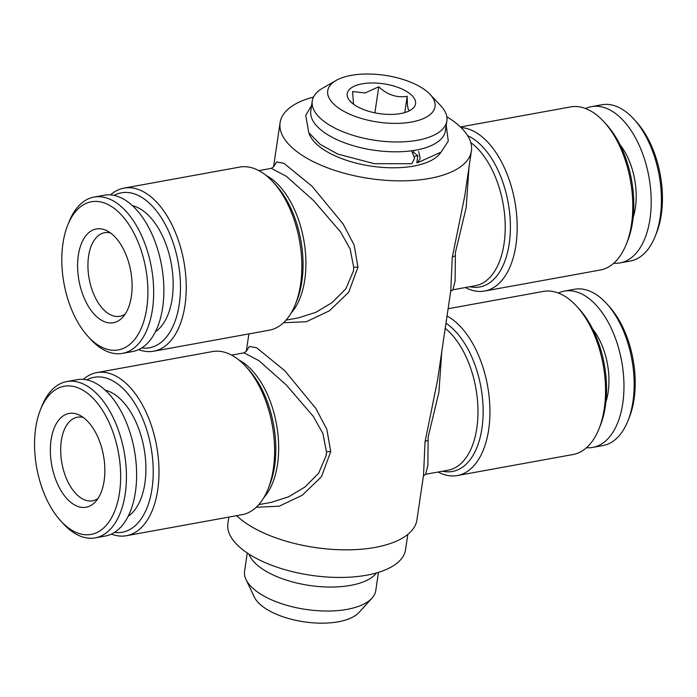 <?xml version="1.0" encoding="UTF-8"?>
<svg xmlns="http://www.w3.org/2000/svg" width="697" height="697" viewBox="0 0 697 697"><rect width="100%" height="100%" fill="white"/><g stroke="black" fill="none" stroke-linecap="round" stroke-linejoin="round"><path stroke-width="1.05" d="M125.251 313.99A42.482 23.445 79.7 0 1 119.806 316.299A42.482 23.445 79.7 0 1 106.624 312.326A42.482 23.445 79.7 0 1 88.571 256.235A42.482 23.445 79.7 0 1 104.611 232.711A42.482 23.445 79.7 0 1 110.518 232.964M155.405 331.789A65.962 36.41 -100.3 0 0 172.159 298.664A65.962 36.41 -100.3 0 0 132.474 205.685M67.687 225.244L69.038 221.846A79.432 43.85 79.7 0 1 94.043 197.077A79.432 43.85 79.7 0 1 138.956 230.21A79.432 43.85 79.7 0 1 152.451 309.398A79.432 43.85 79.7 0 1 122.454 353.379A79.432 43.85 79.7 0 1 90.34 338.995L87.874 336.285A75.293 41.559 79.7 0 1 62.948 243.453A75.293 41.559 79.7 0 1 67.687 225.244A75.293 41.559 79.7 0 1 120.842 214.345A75.293 41.559 79.7 0 1 146.745 308.24A75.293 41.559 79.7 0 1 87.874 336.285M94.043 197.077L104.245 195.221A79.432 43.85 79.7 0 1 149.158 228.355A79.432 43.85 79.7 0 1 162.654 307.551A79.432 43.85 79.7 0 1 132.657 351.523L122.454 353.379M131.376 296.347A47.657 26.312 79.7 0 1 122.62 317.379A47.657 26.312 79.7 0 1 90.688 309.86A47.657 26.312 79.7 0 1 78.325 255.337A47.657 26.312 79.7 0 1 106.868 230.716A47.657 26.312 79.7 0 1 131.376 296.347M586.465 447.744A79.432 43.85 -100.3 0 0 592.755 447.422L602.957 445.566A79.432 43.85 -100.3 0 0 627.962 420.796L629.313 417.39A75.293 41.559 -100.3 0 0 634.052 399.189A75.293 41.559 -100.3 0 0 609.126 306.349L606.66 303.639A79.432 43.85 -100.3 0 0 574.546 289.255L564.343 291.111A79.432 43.85 -100.3 0 0 558.341 293.028M627.962 420.796A79.432 43.85 -100.3 0 0 632.954 401.585A79.432 43.85 -100.3 0 0 606.66 303.639M592.755 447.422A79.432 43.85 -100.3 0 0 622.752 403.441A79.432 43.85 -100.3 0 0 609.256 324.244A79.432 43.85 -100.3 0 0 564.343 291.111M605.92 401.899A53.19 29.361 -100.3 0 0 608.15 392.15A53.19 29.361 -100.3 0 0 592.685 329.089M418.697 151.476L420.213 158.393L417.625 162.68L416.815 162.697L417.843 155.701A68.036 29.657 -171.6 0 1 415.055 156.259A68.036 29.657 -171.6 0 1 414.427 156.372M440.913 152.294A68.036 29.657 -171.6 0 1 413.609 166.095A68.036 29.657 -171.6 0 1 308.884 132.796M413.06 152.547A60.439 26.347 8.4 0 0 413.609 152.434L413.896 150.456M429.979 94.295L440.539 105.474A68.036 29.657 -171.6 0 1 446.864 120.938A68.036 29.657 -171.6 0 1 417.416 140.271A68.036 29.657 -171.6 0 1 346.069 132.979A68.036 29.657 -171.6 0 1 312.247 101.056A68.036 29.657 -171.6 0 1 322.772 88.083L336.12 80.443A54.227 23.637 -171.6 0 1 351.201 75.372A54.227 23.637 -171.6 0 1 429.979 94.295A54.227 23.637 -171.6 0 1 411.552 122.027A54.227 23.637 -171.6 0 1 343.865 111.311A54.227 23.637 -171.6 0 1 336.12 80.443M446.864 120.938L445.409 130.775A68.036 29.657 -171.6 0 1 415.97 150.108A68.036 29.657 -171.6 0 1 344.623 142.824A68.036 29.657 -171.6 0 1 310.792 110.893L312.247 101.056M353.536 104.228L352.569 91.534L365.089 92.962L378.741 86.776C387.41 94.879 396.898 98.05 407.205 96.282C407.222 105.961 407.989 110.71 409.488 110.544L408.529 111.18M400.592 113.559A34.536 15.055 -171.6 0 1 350.417 101.501A34.536 15.055 -171.6 0 1 362.152 83.84A34.536 15.055 -171.6 0 1 405.262 90.662A34.536 15.055 -171.6 0 1 410.202 110.326A34.536 15.055 -171.6 0 1 400.592 113.559M141.761 347.916A78.744 43.467 -100.3 0 0 179.268 304.162A78.744 43.467 -100.3 0 0 162.828 220.174A78.744 43.467 -100.3 0 0 114.038 195.395M138.659 349.615A82.891 45.758 -100.3 0 0 153.68 351.218A82.891 45.758 -100.3 0 0 184.975 305.321A82.891 45.758 -100.3 0 0 170.887 222.691A82.891 45.758 -100.3 0 0 124.022 188.112A82.891 45.758 -100.3 0 0 110.535 194.899M153.68 351.218L269.277 330.195A82.891 45.758 -100.3 0 0 295.371 304.354A82.891 45.758 -100.3 0 0 300.581 284.306A82.891 45.758 -100.3 0 0 273.146 182.109A82.891 45.758 -100.3 0 0 239.629 167.097L124.022 188.112M461.048 127.577A82.891 45.758 79.7 0 1 515.919 245.161A82.891 45.758 79.7 0 1 484.615 291.05L600.222 270.035A82.891 45.758 -100.3 0 0 626.307 244.185L627.666 240.779A78.744 43.467 -100.3 0 0 632.615 221.742A78.744 43.467 -100.3 0 0 606.547 124.65L604.081 121.94A82.891 45.758 -100.3 0 0 570.564 106.929L460.403 126.959M626.307 244.185A82.891 45.758 -100.3 0 0 631.517 224.138A82.891 45.758 -100.3 0 0 604.081 121.94M286.031 320.132L298.508 317.867L315.846 312.326L332.225 302.515L345.921 288.689L353.405 271.037L353.745 267.456L350.147 249.003L340.485 231.805L313.519 200.509L286.31 176.263L271.325 168.352L273.642 166.67M273.581 166.801L276.622 161.939L283.932 163.307L312.003 186.204L343.124 223.99L354.111 244.935L357.97 267.108L348.727 292.174L329.454 310.792L306.375 321.718L283.505 322.737M469.037 167.019L466.154 207.758L455.402 252.488L455.106 280.961L452.919 289.795L450.602 291.468M236.597 515.684A96.7 42.16 8.4 0 0 375.073 547.415A96.7 42.16 8.4 0 0 416.919 519.945L423.549 475.075L425.013 442.003L437.542 380.318L450.793 290.579L452.257 257.515L464.786 195.822L471.407 150.953A96.7 42.16 -171.6 0 1 429.561 178.432A96.7 42.16 -171.6 0 1 328.148 168.073A96.7 42.16 -171.6 0 1 280.081 122.698A96.7 42.16 -171.6 0 1 313.511 97.066M407.806 534.407L405.549 549.68A89.8 39.145 -171.6 0 1 366.683 575.191A89.8 39.145 -171.6 0 1 272.518 565.581A89.8 39.145 -171.6 0 1 227.884 523.447L228.816 517.096M376.537 572.934A66.311 28.908 -171.6 0 1 350.617 585.384A66.311 28.908 -171.6 0 1 248.934 554.089M378.462 572.359L375.779 590.525A66.311 28.908 -171.6 0 1 371.98 598.139A66.311 28.908 -171.6 0 1 347.08 609.37A66.311 28.908 -171.6 0 1 246.015 579.538A66.311 28.908 -171.6 0 1 244.577 571.157L247.261 552.991M371.98 598.139L359.025 612.445A55.141 24.038 -171.6 0 1 338.324 621.785A55.141 24.038 -171.6 0 1 254.274 596.981L246.015 579.538M114.517 532.403A78.744 43.467 -100.3 0 0 152.024 488.649A78.744 43.467 -100.3 0 0 135.584 404.669A78.744 43.467 -100.3 0 0 86.794 379.891M111.415 534.102A82.891 45.758 -100.3 0 0 126.436 535.714A82.891 45.758 -100.3 0 0 157.731 489.817A82.891 45.758 -100.3 0 0 143.643 407.179A82.891 45.758 -100.3 0 0 96.778 372.607A82.891 45.758 -100.3 0 0 83.291 379.395M126.436 535.714L242.033 514.691A82.891 45.758 -100.3 0 0 268.127 488.85A82.891 45.758 -100.3 0 0 273.337 468.802A82.891 45.758 -100.3 0 0 245.902 366.596A82.891 45.758 -100.3 0 0 212.385 351.584L96.778 372.607M447.038 316.011A82.891 45.758 79.7 0 1 488.675 429.648A82.891 45.758 79.7 0 1 457.371 475.546L572.978 454.531A82.891 45.758 -100.3 0 0 599.063 428.681L600.422 425.275A78.744 43.467 -100.3 0 0 605.371 406.238A78.744 43.467 -100.3 0 0 579.303 309.146L576.837 306.436A82.891 45.758 -100.3 0 0 543.32 291.424L448.11 308.736M599.063 428.681A82.891 45.758 -100.3 0 0 604.273 408.634A82.891 45.758 -100.3 0 0 576.837 306.436M258.787 504.628L271.264 502.363L288.602 496.822L304.981 487.011L318.677 473.185L326.161 455.524L326.501 451.952L322.903 433.499L313.241 416.301L286.275 384.997L259.066 360.758L244.081 352.848L246.398 351.166M246.337 351.297L249.378 346.435L256.688 347.803L284.759 370.699L315.88 408.477L326.867 429.43L330.726 451.604L321.483 476.67L302.21 495.288L279.131 506.214L256.261 507.233M441.793 351.515L438.91 392.254L428.158 436.984L427.862 465.448L425.675 474.282L423.358 475.964M446.812 116.748A96.7 42.16 -171.6 0 1 471.407 150.953M98.007 498.477A42.482 23.445 79.7 0 1 92.562 500.794A42.482 23.445 79.7 0 1 79.38 496.822A42.482 23.445 79.7 0 1 61.327 440.722A42.482 23.445 79.7 0 1 77.367 417.207A42.482 23.445 79.7 0 1 83.274 417.459M104.132 480.843A47.657 26.312 79.7 0 1 95.376 501.875A47.657 26.312 79.7 0 1 63.444 494.356A47.657 26.312 79.7 0 1 51.081 439.833A47.657 26.312 79.7 0 1 79.624 415.212A47.657 26.312 79.7 0 1 104.132 480.843M35.704 427.949A75.293 41.559 79.7 0 1 40.443 409.74A75.293 41.559 79.7 0 1 93.598 398.841A75.293 41.559 79.7 0 1 119.501 492.727A75.293 41.559 79.7 0 1 60.63 520.781A75.293 41.559 79.7 0 1 35.704 427.949M40.443 409.74L41.794 406.334A79.432 43.85 79.7 0 1 66.799 381.564A79.432 43.85 79.7 0 1 111.712 414.706A79.432 43.85 79.7 0 1 125.207 493.894A79.432 43.85 79.7 0 1 95.21 537.875A79.432 43.85 79.7 0 1 63.096 523.491L60.63 520.781M66.799 381.564L77.001 379.708A79.432 43.85 79.7 0 1 121.914 412.851A79.432 43.85 79.7 0 1 135.41 492.038A79.432 43.85 79.7 0 1 105.413 536.019L95.21 537.875M128.161 516.285A65.962 36.41 -100.3 0 0 144.915 483.152A65.962 36.41 -100.3 0 0 105.23 390.181M633.164 217.403A53.19 29.361 -100.3 0 0 635.394 207.654A53.19 29.361 -100.3 0 0 619.929 144.593M613.708 263.248A79.432 43.85 -100.3 0 0 619.999 262.926L630.201 261.07A79.432 43.85 -100.3 0 0 655.206 236.3A79.432 43.85 -100.3 0 0 660.198 217.089A79.432 43.85 -100.3 0 0 633.904 119.152A79.432 43.85 -100.3 0 0 601.79 104.759L591.587 106.615A79.432 43.85 -100.3 0 0 585.585 108.532M619.999 262.926A79.432 43.85 -100.3 0 0 649.996 218.945A79.432 43.85 -100.3 0 0 636.5 139.757A79.432 43.85 -100.3 0 0 591.587 106.615M655.206 236.3L656.557 232.903A75.293 41.559 -100.3 0 0 661.296 214.693A75.293 41.559 -100.3 0 0 636.37 121.862L633.904 119.152M457.371 475.546A82.891 45.758 79.7 0 1 438.143 472.017M484.615 291.05A82.891 45.758 79.7 0 1 465.387 287.521M404.8 112.565L407.205 96.282M374.89 112.836L378.741 86.776M417.843 155.701L413.609 152.434M411.587 150.796L414.602 158.193L411.822 163.725M357.97 267.108A6.909 3.006 2.8 0 0 353.745 267.456M295.371 304.354L296.966 300.337A78.003 43.057 -100.3 0 0 301.871 281.475A78.003 43.057 -100.3 0 0 276.047 185.297L273.146 182.109M291.154 313.014A75.982 41.942 -100.3 0 0 304.746 279.88A75.982 41.942 -100.3 0 0 266.149 175.478M452.257 257.515A6.909 3.52 -173.1 0 1 454.949 255.973M469.787 286.728A78.003 43.057 -100.3 0 0 509.193 243.784A78.003 43.057 -100.3 0 0 467.661 135.688M452.919 289.795L475.371 285.709A75.982 41.942 -100.3 0 0 504.062 243.645A75.982 41.942 -100.3 0 0 470.78 142.563M330.726 451.604A6.909 3.006 2.8 0 0 326.501 451.952M268.127 488.85L269.722 484.833A78.003 43.057 -100.3 0 0 274.627 465.971A78.003 43.057 -100.3 0 0 248.803 369.793L245.902 366.596M263.91 497.501A75.982 41.942 -100.3 0 0 277.502 464.376A75.982 41.942 -100.3 0 0 238.905 359.974M425.013 442.003A6.909 3.52 -173.1 0 1 427.705 440.469M442.543 471.216A78.003 43.057 -100.3 0 0 481.949 428.28A78.003 43.057 -100.3 0 0 445.967 323.251M425.675 474.282L448.127 470.205A75.982 41.942 -100.3 0 0 476.818 428.141A75.982 41.942 -100.3 0 0 445.217 328.348M246.311 351.332L248.89 333.907M273.555 166.836L280.081 122.698M231.613 355.113L244.081 352.848M258.857 170.617L271.325 168.352M417.625 162.68L441.105 152.129L448.284 141.099L446.202 125.451M311.585 105.569L305.739 115.353L308.754 132.587L320.15 144.366L337.662 154.046L374.42 163.708L411.822 163.734"/></g></svg>
